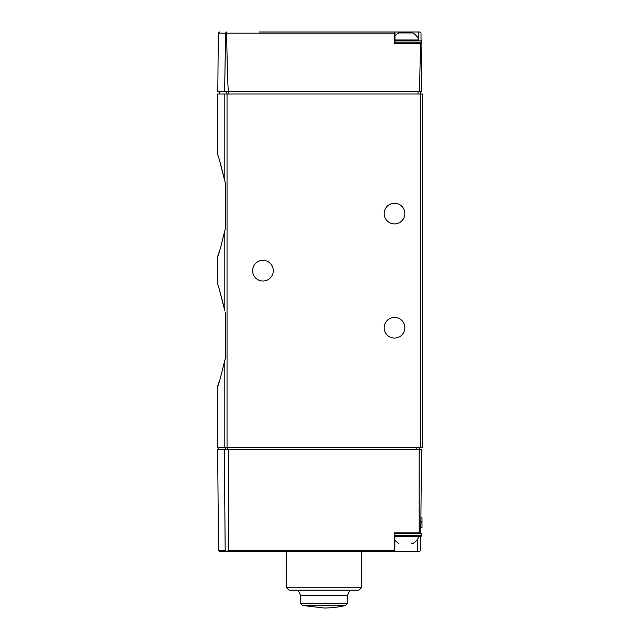 <?xml version="1.0" encoding="UTF-8"?>
<svg xmlns="http://www.w3.org/2000/svg" width="640" height="640" viewBox="0 0 640 640"><rect width="100%" height="100%" fill="white"/><g stroke="black" fill="none" stroke-linecap="round" stroke-linejoin="round"><path stroke-width="0.96" d="M224.816 230.544L225.368 228.824L225.368 182.84L224.816 181.12C220.696 163.96 218.192 154.968 217.304 154.152C218.176 154.904 220.68 163.896 224.816 181.12L225.368 182.84L225.368 228.824L224.816 230.544C220.696 247.704 218.192 256.696 217.304 257.512C218.176 256.76 220.68 247.768 224.816 230.544L224.816 310.792C220.696 293.632 218.192 284.64 217.304 283.824C218.176 284.576 220.68 293.568 224.816 310.792L219.808 291.104M225.368 358.496L225.368 312.512L225.368 358.496L224.816 360.216L225.368 358.496M420.344 91.664L420.344 94.016L422.696 94.016L422.696 447.32L217.304 447.32L217.304 387.184L219.808 379.904M420.344 447.32L420.344 94.016L217.304 94.016L217.304 154.152M219.808 161.432L224.816 181.12L224.816 94.016M219.808 250.232L217.304 257.512L217.304 283.824M224.816 360.216C220.696 377.376 218.192 386.368 217.304 387.184C218.176 386.432 220.68 377.44 224.816 360.216L224.816 447.32M259.192 32L394.968 32L394.4 33.168L394.296 43.744L421.08 43.744L421.496 91.664L419.48 91.664L420.536 43.744M394.36 32L419.816 32L420.984 33.168L421.048 40.016M224.632 91.664L225.584 33.168L226.072 32.352L226.632 33.168C227.176 65.424 227.752 84.928 228.36 91.664L217.8 91.664L218.304 33.168L225.584 33.168M228.36 91.664L419.48 91.664M226.072 32.352L226.68 32L226.072 32.352M252.616 270.672A10.336 10.336 0 0 0 268.12 279.624A10.336 10.336 0 0 0 268.12 261.72A10.336 10.336 0 0 0 252.616 270.672M384.168 213.584A10.336 10.336 0 0 0 399.672 222.536A10.336 10.336 0 0 0 399.672 204.632A10.336 10.336 0 0 0 384.168 213.584M384.168 327.752A10.336 10.336 0 0 0 399.672 336.704A10.336 10.336 0 0 0 399.672 318.8A10.336 10.336 0 0 0 384.168 327.752M394.968 39.984L418.904 39.984A14.096 14.096 0 0 0 412.872 32.936L398.688 32.936A14.096 14.096 0 0 0 394.968 36.08M420.736 536.584L420.616 550.456L419.448 551.624L394.136 551.624M226.512 551.536L228.744 550.456L228.744 449.672L421.496 449.672L420.776 532.832L394.216 532.832L394.344 550.456L394.832 551.624L226.512 551.536L225.176 550.456L224.344 449.672L217.64 449.672L218.52 550.456L225.176 550.456M218.52 550.456L219.688 551.624L258.96 551.624M219.688 551.624L226.832 551.624M419.448 551.624L420.616 550.456M361.384 587.8L359.032 590.144L289.032 590.144L286.68 587.8L361.384 587.8L361.384 551.624M228.744 449.672L224.344 449.672M345.712 605.464A93.968 93.968 0 0 1 324.032 608L302.344 605.464L345.712 605.464L347.52 603.176L347.52 595.416L300.544 595.416L298.176 590.144M419.168 532.832L419.168 447.32M420.856 522.848L421.992 522.848L421.992 517.792L420.904 517.792M420.872 521.432L421.992 521.432M420.816 527.896L421.992 527.896L421.992 522.848M411.696 543.632L412.824 543.632C415.648 541.976 417.68 539.624 418.904 536.584L394.848 536.584L420.816 536.584L421.752 535.648L421.752 533.768L420.776 532.832M227.04 447.32L227.04 94.016M226.632 33.168L394.4 33.168M226.496 91.664L226.496 94.016M228.736 91.664L228.736 94.016M417.992 91.664L417.992 94.016M418.256 38.56L418.256 32M394.968 42.808L421.752 42.808L420.816 43.744M394.968 40.928L421.752 40.928L420.816 39.984M228.744 550.456L394.344 550.456M302.344 605.464L300.544 603.176L347.52 603.176M225.416 449.672L225.416 447.32M227.656 449.672L227.656 447.32M416.824 449.672L416.824 447.32M417.52 539.248L417.52 551.624M394.848 535.648L421.752 535.648M394.848 533.768L421.752 533.768M218.304 33.168L219.48 32M219.656 91.664L219.656 94.016M394.968 43.744L394.968 32M421.752 42.808L421.752 40.928M286.68 587.8L286.68 551.624M349.888 590.144L347.52 595.416M300.544 603.176L300.544 595.416M218.792 449.672L218.792 447.32M394.848 532.832L394.848 551.624M398.736 543.632L394.848 540.336"/></g></svg>
